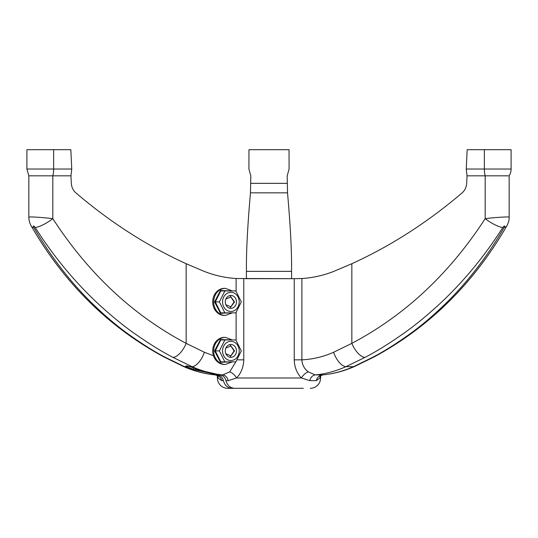 <?xml version="1.0" encoding="UTF-8"?>
<svg xmlns="http://www.w3.org/2000/svg" width="538" height="538" viewBox="0 0 538 538"><rect width="100%" height="100%" fill="white"/><g stroke="black" fill="none" stroke-linecap="round" stroke-linejoin="round"><path stroke-width="0.81" d="M231.609 339.942L220.466 339.525L214.554 350.904L220.466 362.289L231.609 361.872M225.402 337.36L224.433 337.36A13.544 11.728 90 0 0 212.705 350.904A13.544 11.728 90 0 0 224.433 364.448L225.402 364.448A13.544 11.728 -90 0 1 213.673 350.904A13.544 11.728 -90 0 1 225.402 337.36L232.342 339.942M231.609 290.93L220.466 290.513L214.554 301.892L220.466 313.271L231.609 312.854M225.402 288.348L224.433 288.348A13.544 11.728 90 0 0 212.705 301.892A13.544 11.728 90 0 0 224.433 315.436L225.402 315.436A13.544 11.728 -90 0 1 213.673 301.892A13.544 11.728 -90 0 1 225.402 288.348L232.342 290.93M239.208 301.892A9.61 8.326 90 0 0 230.883 292.282A9.61 8.326 90 0 0 222.557 301.892A9.61 8.326 90 0 0 230.883 311.502A9.61 8.326 90 0 0 239.208 301.892M241.313 301.892L235.832 290.93L224.871 290.93L219.39 301.892L224.871 312.854L235.832 312.854L241.313 301.892M225.301 301.892A6.449 5.588 -90 0 1 230.883 295.443A6.449 5.588 -90 0 1 236.471 301.892A6.449 5.588 -90 0 1 230.883 308.341A6.449 5.588 -90 0 1 225.301 301.892M235.832 312.854L220.775 312.854L215.294 301.892L220.775 290.93L235.832 290.93M215.294 301.892L219.39 301.892M224.871 290.93L220.775 290.93M239.208 350.904A9.61 8.326 90 0 0 230.883 341.294A9.61 8.326 90 0 0 222.557 350.904A9.61 8.326 90 0 0 230.883 360.514A9.61 8.326 90 0 0 239.208 350.904M241.313 350.904L235.832 339.942L224.871 339.942L219.39 350.904L224.871 361.872L235.832 361.872L241.313 350.904M225.301 350.904A6.449 5.588 -90 0 1 230.883 344.454A6.449 5.588 -90 0 1 236.471 350.904A6.449 5.588 -90 0 1 230.883 357.353A6.449 5.588 -90 0 1 225.301 350.904M235.832 361.872L220.775 361.872L215.294 350.904L220.775 339.942L235.832 339.942M219.39 350.904L215.294 350.904M225.879 353.769L230.889 355.84L234.064 350.904L230.889 345.974L225.879 348.046M229.914 344.555L234.534 350.904L229.914 357.259M225.879 304.75L230.889 306.828L234.064 301.892L230.889 296.956L225.879 299.034M229.914 295.537L234.534 301.892L229.914 308.24M236.014 361.61L229.679 371.886A7.74 3.988 -132 0 1 236.559 377.992L228.173 380.648L225.967 380.648C227.352 385.457 230.237 388.012 234.615 388.315L303.298 388.315M234.702 388.315L227.722 388.315A10.316 10.316 0 0 1 217.406 377.992L218.038 377.992A7.74 6.268 167.4 0 0 217.964 376.398M310.278 388.315A10.316 10.316 0 0 0 320.594 377.992L320.594 375.766M320.056 376.311L322.511 374.925A7.74 7.135 -90 0 0 316.236 380.648L319.962 377.992A7.74 6.268 12.6 0 1 320.036 376.398M243.768 278.677L243.768 359.841C243.512 367.198 241.105 373.251 236.559 377.992L301.441 377.992L309.827 380.648A7.74 6.167 90 0 1 315.248 374.925L308.321 371.886C304.36 368.974 302.215 364.959 301.885 359.841L294.232 359.841L294.232 278.677L236.115 278.516C225.173 277.823 214.501 275.436 204.097 271.347L186.155 263.707C147.076 245.886 110.303 222.268 75.838 192.846C73.087 190.418 71.588 187.244 71.325 183.33L70.969 175.832L28.837 175.832L26.9 169.033L53.645 169.033A12.899 5.562 90 0 1 52.811 175.832L52.811 218.65C88.548 273.681 132.994 315.248 186.155 343.352L186.155 263.707M511.1 169.033L484.355 169.033L484.355 149.685L511.1 149.685L511.1 169.033A12.899 12.899 0 0 1 509.163 175.832L467.031 175.832L466.675 183.33C466.426 187.224 464.919 190.398 462.162 192.846C427.676 222.281 390.904 245.9 351.845 263.707L333.903 271.347C323.533 275.429 312.86 277.816 301.885 278.516L294.232 278.677M509.163 175.832L509.163 217.211C509.311 219.961 508.437 223.021 506.54 226.39L506.54 226.39C473.326 283.674 429.129 327.218 373.937 357.024L373.937 357.024A15.481 7.034 -118 0 1 372.484 357.407C383.91 351.536 396.809 343.399 411.193 333.002C422.451 324.804 434.132 314.804 446.237 302.988C468.262 281.26 487.562 256.101 504.153 227.513L506.534 226.397M301.885 278.516L301.885 359.841C312.827 359.323 323.405 356.788 333.621 352.249L351.845 343.352C405.006 315.248 449.452 273.681 485.189 218.65C495.848 217.345 509.553 216.518 509.163 217.211M504.153 227.513C504.987 225.388 504.543 225.388 502.822 227.513C484.597 256.101 463.877 281.26 440.656 302.988C427.925 314.804 415.787 324.804 404.226 333.002C389.472 343.399 376.385 351.536 364.966 357.407L345.968 366.674C335.517 371.247 325.282 373.997 315.248 374.925L322.511 374.925C332.679 373.997 343.009 371.247 353.513 366.674L372.484 357.407M484.355 149.685L467.166 149.685L466.244 169.033L467.031 175.832M502.822 227.513A15.481 3.827 -147.7 0 1 485.189 218.65L485.189 175.832A12.899 5.562 -90 0 1 484.355 169.033L466.244 169.033M294.232 359.841C294.494 367.212 296.895 373.264 301.441 377.992A7.74 3.988 132 0 1 308.321 371.886M70.969 175.832L71.756 169.033L70.834 149.685L53.645 149.685L53.645 169.033L71.756 169.033M26.9 169.033L26.9 149.685L53.645 149.685M28.837 175.832L28.837 217.211C28.46 216.518 42.092 217.339 52.811 218.65A15.481 3.827 147.7 0 1 35.178 227.513C33.45 225.388 33.006 225.388 33.847 227.513C50.438 256.101 69.738 281.26 91.763 302.988C103.868 314.804 115.549 324.804 126.807 333.002C141.191 343.399 154.09 351.536 165.516 357.407L184.487 366.674C194.951 371.233 205.281 373.984 215.489 374.925L215.267 374.919C217.352 375.645 218.246 376.143 217.977 376.425L217.944 376.311M245.368 388.315L232.033 388.315C227.655 388.012 224.776 385.457 223.384 380.648C222.463 377.32 220.493 375.41 217.48 374.925L193.384 369.377L185.644 366.183M223.384 380.648L221.764 380.648A7.74 7.135 90 0 0 215.489 374.925L217.48 374.925M221.764 380.648L218.038 377.992L217.756 376.096M289.027 149.685L289.094 169.033L287.171 175.832L287.527 192.846C290.116 222.281 291.462 245.9 291.576 263.707L291.576 278.516L292.712 278.677L245.288 278.677L246.424 278.516L246.424 263.707C246.538 245.886 247.89 222.268 250.473 192.846L250.829 175.832L248.906 169.033L248.973 149.685L289.027 149.685M291.576 271.347L246.424 271.347L246.424 263.707M229.679 371.886L222.752 374.925C212.718 373.997 202.483 371.247 192.032 366.674L173.034 357.407C161.615 351.536 148.528 343.399 133.774 333.002C122.213 324.804 110.075 314.804 97.344 302.988C74.123 281.26 53.403 256.101 35.178 227.513M213.472 355.732L204.379 352.249A15.481 7.216 -65.9 0 1 192.032 366.674L190.116 366.674C186.471 365.692 185.106 365.692 186.034 366.674L184.487 366.674A15.481 7.216 -65.9 0 1 183.236 366.378L164.063 357.024C108.871 327.218 64.674 283.674 31.466 226.397A15.481 5.03 -30 0 0 31.466 226.397A15.481 5.03 -30 0 0 33.847 227.513M190.116 366.674C193.566 367.77 195.516 368.671 195.966 369.377L220.062 374.925L222.752 374.925A7.74 6.167 -90 0 1 228.173 380.648M225.967 380.648C225.039 377.32 223.075 375.41 220.062 374.925M243.768 359.841L237.144 359.841M232.033 388.315L227.722 388.315M193.384 369.377L193.384 367.831M320.594 377.992L319.962 377.992L320.244 376.096M316.236 380.648L309.827 380.648M351.845 263.707L351.845 343.352A15.481 7.034 -118 0 0 364.966 357.407M373.937 357.024L354.764 366.378A15.481 7.216 65.9 0 1 353.513 366.674L345.968 366.674A15.481 7.216 -114.1 0 1 333.621 352.249M164.063 357.024A15.481 7.034 -62 0 0 165.516 357.407M250.802 183.33L287.198 183.33M250.473 192.846L287.527 192.846M173.034 357.407A15.481 7.034 -62 0 0 186.155 343.352L204.379 352.249M236.115 340.339L236.115 312.457M236.115 291.327L236.115 278.516M232.342 361.872L225.402 364.448M232.342 312.854L225.402 315.436M183.236 366.378C193.539 370.971 204.218 373.816 215.281 374.919M217.406 375.766L217.406 377.992M31.46 226.39C29.778 223.593 28.904 220.533 28.837 217.211L28.837 217.211M354.764 366.378C344.461 370.971 333.782 373.816 322.719 374.919"/></g></svg>
